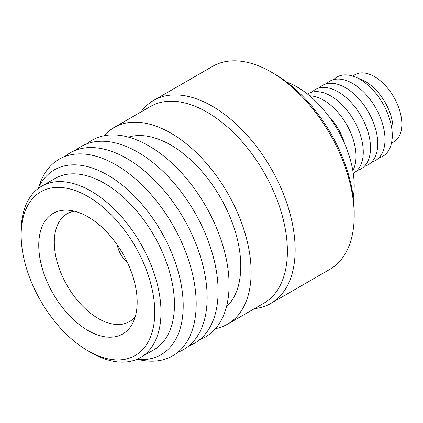 <?xml version="1.0" encoding="UTF-8"?>
<svg xmlns="http://www.w3.org/2000/svg" width="423" height="423" viewBox="0 0 423 423"><rect width="100%" height="100%" fill="white"/><g stroke="black" fill="none" stroke-linecap="round" stroke-linejoin="round"><path stroke-width="0.63" d="M117.303 244.986A19.046 10.998 -120 0 0 127.471 262.598M215.503 328.639A113.538 65.549 -120 0 0 227.611 324.145L263.867 303.212A113.538 65.549 -120 0 0 287.381 251.236A113.538 65.549 -120 0 0 237.821 136.978A113.538 65.549 -120 0 0 150.329 106.559L114.073 127.492A113.538 65.549 -120 0 0 104.127 135.73M227.611 324.145A113.538 65.549 -120 0 0 251.125 272.169A113.538 65.549 -120 0 0 201.565 157.911A113.538 65.549 -120 0 0 114.073 127.492M226.453 306.871A98.887 57.094 -120 0 0 240.766 266.189A98.887 57.094 -120 0 0 201.866 171.373A98.887 57.094 -120 0 0 128.449 137.131M199.809 339.584A113.538 65.549 -120 0 0 229.07 284.901A113.538 65.549 -120 0 0 175.889 166.937A113.538 65.549 -120 0 0 86.8 143.846M188.848 345.914A113.538 65.549 -120 0 0 218.109 291.23A113.538 65.549 -120 0 0 164.928 173.266A113.538 65.549 -120 0 0 75.844 150.176M177.887 352.237A113.538 65.549 -120 0 0 207.148 297.559A113.538 65.549 -120 0 0 153.967 179.595A113.538 65.549 -120 0 0 64.883 156.505M138.601 359.561A113.538 65.549 -120 0 0 196.187 303.888A113.538 65.549 -120 0 0 127.371 172.399A113.538 65.549 -120 0 0 38.895 186.866M136.677 359.407A106.707 61.605 -120 0 0 183.207 305.803A106.707 61.605 -120 0 0 122.501 185.311A106.707 61.605 -120 0 0 38.065 188.61M87.968 350.82L91.072 352.613A98.887 57.094 -120 0 0 140.521 357.509L153.983 349.736A98.887 57.094 -120 0 0 174.466 304.465A98.887 57.094 -120 0 0 131.299 204.949A98.887 57.094 -120 0 0 55.096 178.453L41.628 186.231A98.887 57.094 -120 0 0 21.15 231.503L21.15 235.088A94.493 54.556 -120 0 0 87.968 350.82A94.493 54.556 -120 0 0 154.781 312.243A94.493 54.556 -120 0 0 87.968 196.51A94.493 54.556 -120 0 0 21.15 235.088M140.521 357.509A98.887 57.094 -120 0 0 160.999 312.243A98.887 57.094 -120 0 0 117.832 212.721A98.887 57.094 -120 0 0 41.628 186.231M137.174 302.075A69.589 40.174 -120 0 0 67.722 210.189A69.589 40.174 -120 0 0 53.171 293.752A69.589 40.174 -120 0 0 132.817 322.934A69.589 40.174 -120 0 0 137.174 302.075M74.348 211.204A62.26 35.95 -120 0 0 67.743 213.456A62.26 35.95 -120 0 0 67.194 285.657A62.26 35.95 -120 0 0 129.998 321.284A62.26 35.95 -120 0 0 135.249 316.69M391.439 143.286L393.808 141.917A38.821 22.414 -120 0 0 401.85 124.145A38.821 22.414 -120 0 0 384.904 85.076A38.821 22.414 -120 0 0 354.987 74.675L352.618 76.045M378.871 157.911A45.779 26.432 -120 0 0 391.999 139.992L392.819 133.16A38.821 22.414 -120 0 0 393.046 129.227A38.821 22.414 -120 0 0 362.077 79.91L355.748 77.203A45.779 26.432 -120 0 0 333.668 79.614M391.999 139.992A45.779 26.432 -120 0 0 392.269 135.36A45.779 26.432 -120 0 0 355.748 77.203M371.621 162.094A45.779 26.432 -120 0 0 385.015 139.542A45.779 26.432 -120 0 0 362.617 91.051A45.779 26.432 -120 0 0 326.419 83.802M364.367 166.281A45.779 26.432 -120 0 0 377.765 143.73A45.779 26.432 -120 0 0 355.368 95.238A45.779 26.432 -120 0 0 319.164 87.989M357.118 170.469A45.779 26.432 -120 0 0 370.511 147.918A45.779 26.432 -120 0 0 348.113 99.426A45.779 26.432 -120 0 0 311.915 92.172M353.263 173.345A45.779 26.432 -120 0 0 363.262 152.106A45.779 26.432 -120 0 0 342.942 105.681A45.779 26.432 -120 0 0 307.495 94.07M352.83 170.617A45.779 26.432 -120 0 0 356.013 156.293A45.779 26.432 -120 0 0 309.641 95.815M344.56 143.571A38.821 22.414 -120 0 0 328.93 116.494M353.237 197.234A80.576 46.519 -120 0 0 354.199 185.745A80.576 46.519 -120 0 0 286.789 82.152M254.509 308.616A117.203 67.664 -120 0 0 270.879 303.397L329.924 269.303A117.203 67.664 -120 0 0 354.199 215.651L354.199 212.06A112.804 65.126 -120 0 0 274.432 73.903L271.328 72.111A117.203 67.664 -120 0 0 212.727 66.305L153.676 100.394A117.203 67.664 -120 0 0 140.975 111.958M354.199 215.651A117.203 67.664 -120 0 0 271.328 72.111M270.879 303.397A117.203 67.664 -120 0 0 295.148 249.739A117.203 67.664 -120 0 0 243.992 131.796A117.203 67.664 -120 0 0 153.676 100.394"/></g></svg>
